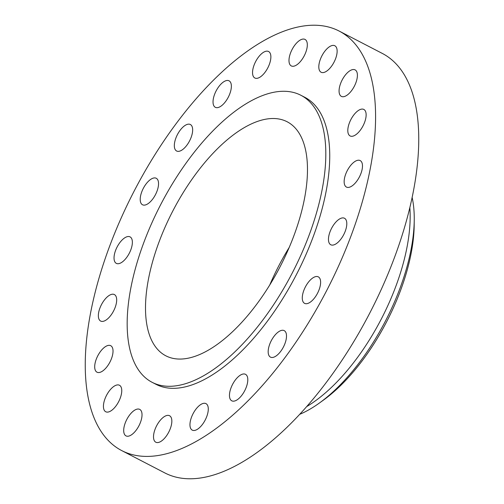 <?xml version="1.0" encoding="UTF-8"?>
<svg xmlns="http://www.w3.org/2000/svg" width="504" height="504" viewBox="0 0 504 504"><rect width="100%" height="100%" fill="white"/><g stroke="black" fill="none" stroke-linecap="round" stroke-linejoin="round"><path stroke-width="0.76" d="M285.088 343.205A14.925 6.842 -62.6 0 0 284.206 330.63A14.925 6.842 -62.6 0 0 269.59 344.553A14.925 6.842 -62.6 0 0 270.472 357.128A14.925 6.842 -62.6 0 0 285.088 343.205M246.387 386.889A14.925 6.842 -62.6 0 0 245.498 374.315A14.925 6.842 -62.6 0 0 230.882 388.238A14.925 6.842 -62.6 0 0 231.771 400.812A14.925 6.842 -62.6 0 0 246.387 386.889M206.873 416.209A14.925 6.842 -62.6 0 0 205.991 403.635A14.925 6.842 -62.6 0 0 191.375 417.558A14.925 6.842 -62.6 0 0 192.257 430.132A14.925 6.842 -62.6 0 0 206.873 416.209M170.428 428.293A14.925 6.842 -62.6 0 0 169.539 415.718A14.925 6.842 -62.6 0 0 154.93 429.641A14.925 6.842 -62.6 0 0 155.812 442.216A14.925 6.842 -62.6 0 0 170.428 428.293M140.61 421.961A14.925 6.842 -62.6 0 0 139.728 409.387A14.925 6.842 -62.6 0 0 125.112 423.31A14.925 6.842 -62.6 0 0 125.994 435.884A14.925 6.842 -62.6 0 0 140.61 421.961M120.343 397.832A14.925 6.842 -62.6 0 0 119.461 385.258A14.925 6.842 -62.6 0 0 104.845 399.181A14.925 6.842 -62.6 0 0 105.733 411.755A14.925 6.842 -62.6 0 0 120.343 397.832M111.611 358.268A14.925 6.842 -62.6 0 0 110.722 345.694A14.925 6.842 -62.6 0 0 96.113 359.61A14.925 6.842 -62.6 0 0 96.995 372.191A14.925 6.842 -62.6 0 0 111.611 358.268M115.265 307.138A14.925 6.842 -62.6 0 0 114.383 294.563A14.925 6.842 -62.6 0 0 99.767 308.486A14.925 6.842 -62.6 0 0 100.649 321.061A14.925 6.842 -62.6 0 0 115.265 307.138M130.952 249.455A14.925 6.842 -62.6 0 0 130.064 236.874A14.925 6.842 -62.6 0 0 115.448 250.797A14.925 6.842 -62.6 0 0 116.336 263.372A14.925 6.842 -62.6 0 0 130.952 249.455M157.128 190.852A14.925 6.842 -62.6 0 0 156.246 178.277A14.925 6.842 -62.6 0 0 141.63 192.2A14.925 6.842 -62.6 0 0 142.512 204.775A14.925 6.842 -62.6 0 0 157.128 190.852M191.243 137.082A14.925 6.842 -62.6 0 0 190.354 124.507A14.925 6.842 -62.6 0 0 175.745 138.43A14.925 6.842 -62.6 0 0 176.627 151.005A14.925 6.842 -62.6 0 0 191.243 137.082M229.95 93.397A14.925 6.842 -62.6 0 0 229.062 80.823A14.925 6.842 -62.6 0 0 214.446 94.746A14.925 6.842 -62.6 0 0 215.334 107.32A14.925 6.842 -62.6 0 0 229.95 93.397M269.457 64.077A14.925 6.842 -62.6 0 0 268.569 51.502A14.925 6.842 -62.6 0 0 253.959 65.425A14.925 6.842 -62.6 0 0 254.841 78A14.925 6.842 -62.6 0 0 269.457 64.077M305.903 51.994A14.925 6.842 -62.6 0 0 305.021 39.419A14.925 6.842 -62.6 0 0 290.405 53.336A14.925 6.842 -62.6 0 0 291.287 65.917A14.925 6.842 -62.6 0 0 305.903 51.994M335.721 58.325A14.925 6.842 -62.6 0 0 334.832 45.751A14.925 6.842 -62.6 0 0 320.223 59.674A14.925 6.842 -62.6 0 0 321.105 72.248A14.925 6.842 -62.6 0 0 335.721 58.325M355.988 82.454A14.925 6.842 -62.6 0 0 355.099 69.88A14.925 6.842 -62.6 0 0 340.484 83.803A14.925 6.842 -62.6 0 0 341.372 96.377A14.925 6.842 -62.6 0 0 355.988 82.454M364.72 122.018A14.925 6.842 -62.6 0 0 363.838 109.444A14.925 6.842 -62.6 0 0 349.222 123.367A14.925 6.842 -62.6 0 0 350.104 135.941A14.925 6.842 -62.6 0 0 364.72 122.018M361.066 173.149A14.925 6.842 -62.6 0 0 360.184 160.574A14.925 6.842 -62.6 0 0 345.568 174.497A14.925 6.842 -62.6 0 0 346.45 187.072A14.925 6.842 -62.6 0 0 361.066 173.149M319.202 289.435A14.925 6.842 -62.6 0 0 318.314 276.86A14.925 6.842 -62.6 0 0 303.698 290.776A14.925 6.842 -62.6 0 0 304.586 303.358A14.925 6.842 -62.6 0 0 319.202 289.435M345.385 230.838A14.925 6.842 -62.6 0 0 344.497 218.257A14.925 6.842 -62.6 0 0 329.881 232.18A14.925 6.842 -62.6 0 0 330.769 244.755A14.925 6.842 -62.6 0 0 345.385 230.838M299.76 414.294A139.268 63.876 -62.6 0 0 319.429 402.998L323.606 399.987A133.05 61.022 -62.6 0 0 401.562 287.683A133.05 61.022 -62.6 0 0 414.187 225.149L414.244 219.996A139.268 63.876 -62.6 0 0 412.127 197.423M319.429 402.998A139.268 63.876 -62.6 0 0 401.026 285.453A139.268 63.876 -62.6 0 0 414.244 219.996M306.753 406.545A139.268 63.876 -62.6 0 0 396.938 283.336A139.268 63.876 -62.6 0 0 409.834 207.598M121.722 450.589L164.896 472.96A236.263 108.36 -62.6 0 0 396.301 252.529A236.263 108.36 -62.6 0 0 382.278 53.411L339.104 31.04A236.263 108.36 -62.6 0 0 107.698 251.471A236.263 108.36 -62.6 0 0 121.722 450.589A236.263 108.36 -62.6 0 0 353.134 230.164A236.263 108.36 -62.6 0 0 339.104 31.04M152.126 382.316L156.051 384.344A161.652 74.145 -62.6 0 0 314.383 233.528A161.652 74.145 -62.6 0 0 304.781 97.285L300.856 95.256A161.652 74.145 -62.6 0 0 142.525 246.072A161.652 74.145 -62.6 0 0 152.126 382.316A161.652 74.145 -62.6 0 0 310.458 231.493A161.652 74.145 -62.6 0 0 300.856 95.256M294.953 232.842A131.809 60.455 -62.6 0 0 287.129 121.754A131.809 60.455 -62.6 0 0 158.029 244.73A131.809 60.455 -62.6 0 0 165.854 355.818A131.809 60.455 -62.6 0 0 294.953 232.842M289.214 247.433A131.809 60.455 -62.6 0 0 269.728 285.037"/></g></svg>
